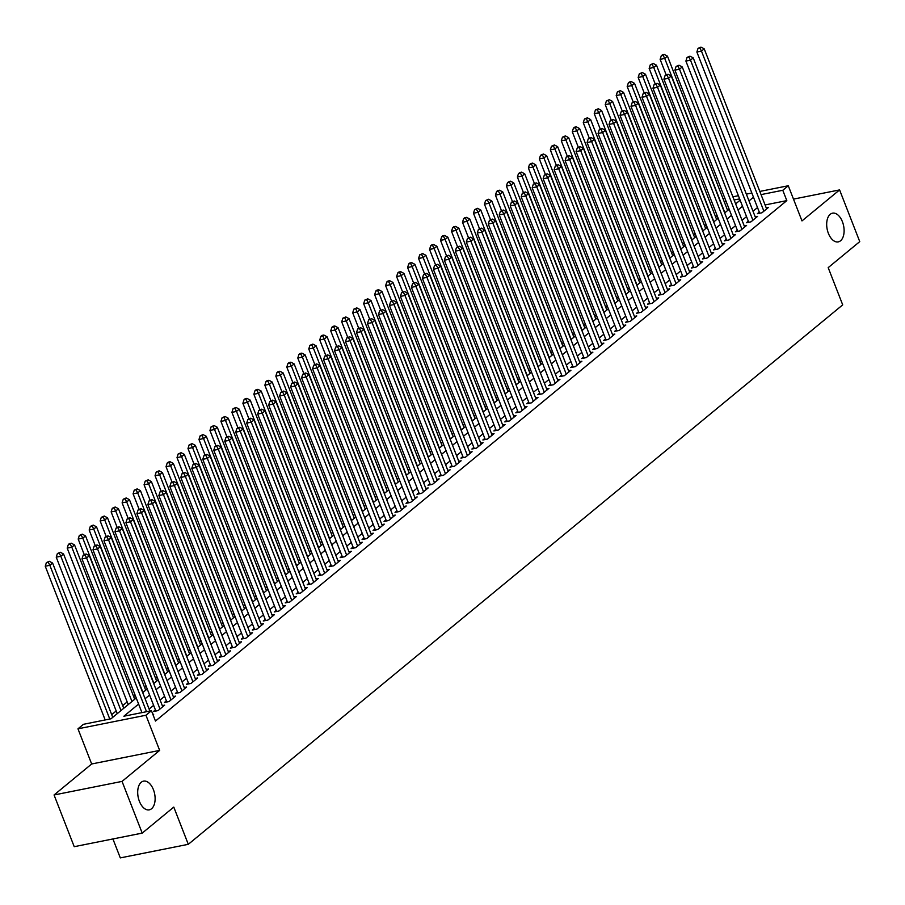 <?xml version="1.0" encoding="UTF-8"?>
<svg xmlns="http://www.w3.org/2000/svg" width="905" height="905" viewBox="0 0 905 905"><rect width="100%" height="100%" fill="white"/><g stroke="black" fill="none" stroke-linecap="round" stroke-linejoin="round"><path stroke-width="1.36" d="M828.369 233.32A14.638 8.394 -101.3 0 1 832.532 213.173A14.638 8.394 -101.3 0 1 842.419 221.736A14.638 8.394 -101.3 0 1 838.268 241.884A14.638 8.394 -101.3 0 1 828.369 233.32M139.381 801.287A14.638 8.394 -101.3 0 1 143.533 781.139A14.638 8.394 -101.3 0 1 153.431 789.703A14.638 8.394 -101.3 0 1 149.268 809.851A14.638 8.394 -101.3 0 1 139.381 801.287M112.921 838.958L120.308 857.895L188.297 844.32L842.702 304.872L828.188 267.642L859.75 241.624L839.591 189.914L793.481 199.111M188.297 844.32L173.783 807.09L142.209 833.109L74.221 846.684L54.062 794.975L122.051 781.4L159.653 750.403L145.943 715.244L77.966 728.819L83.452 724.294L111.01 718.785L136.236 697.993M159.653 750.403L91.665 763.978L54.062 794.975M91.665 763.978L77.966 728.819M717.122 215.594L715.606 216.849M706.149 224.644L704.622 225.899M695.164 233.694L693.637 234.949M684.191 242.755L682.664 244.011M673.207 251.805L671.68 253.061M662.222 260.855L660.707 262.111M651.249 269.905L649.722 271.161M640.265 278.955L638.738 280.211M629.28 288.005L627.765 289.261M618.307 297.055L616.78 298.311M607.323 306.105L605.807 307.361M596.35 315.155L594.823 316.411M585.365 324.205L583.838 325.461M574.381 333.266L572.865 334.522M563.408 342.316L561.881 343.572M552.423 351.366L550.907 352.622M541.45 360.416L539.923 361.672M530.466 369.466L528.939 370.722M519.481 378.516L517.965 379.772M508.508 387.566L506.981 388.822M497.524 396.616L496.008 397.872M486.551 405.666L485.023 406.922M475.566 414.716L474.039 415.972M464.582 423.778L463.066 425.033M453.609 432.828L452.081 434.083M442.624 441.878L441.108 443.133M431.651 450.928L430.124 452.183M420.667 459.978L419.139 461.233M409.682 469.028L408.166 470.283M398.709 478.078L397.182 479.333M387.725 487.128L386.209 488.383M376.752 496.178L375.224 497.433M365.767 505.228L364.24 506.495M354.783 514.289L353.267 515.545M343.81 523.339L342.282 524.595M332.825 532.389L331.298 533.645M321.852 541.439L320.325 542.695M310.868 550.489L309.34 551.745M299.883 559.539L298.367 560.795M288.91 568.589L287.383 569.845M277.926 577.639L276.398 578.895M266.952 586.689L265.425 587.945M255.968 595.75L254.441 597.006M244.984 604.8L243.468 606.056M234.01 613.85L232.483 615.106M223.026 622.9L221.499 624.156M212.053 631.95L210.526 633.206M201.068 641L199.541 642.256M190.084 650.05L188.568 651.306M179.111 659.1L177.584 660.356M168.126 668.15L166.599 669.406M157.153 677.2L155.626 678.456M146.169 686.262L144.642 687.517M135.184 695.312L133.668 696.567M127.175 701.918L122.684 705.617M116.191 710.968L111.7 714.667M142.209 833.109L122.051 781.4M759.295 212.109L757.372 213.693L761.965 212.777L768.549 207.347L766.196 207.822M748.311 221.159L746.387 222.743L750.98 221.827L757.576 216.397L755.223 216.872M737.337 230.209L735.414 231.793L740.007 230.877L746.591 225.447L744.238 225.922M726.353 239.259L724.43 240.843L729.023 239.927L735.618 234.497L733.254 234.972M715.369 248.321L713.457 249.904L718.05 248.988L724.634 243.547L722.281 244.022M704.395 257.371L702.472 258.954L707.065 258.038L713.649 252.608L711.296 253.072M693.411 266.421L691.488 268.004L696.081 267.088L702.676 261.658L700.323 262.122M682.438 275.471L680.515 277.054L685.108 276.138L691.692 270.708L689.339 271.172M671.453 284.521L669.53 286.104L674.123 285.188L680.718 279.758L678.354 280.222M660.469 293.571L658.557 295.154L663.15 294.238L669.734 288.808L667.381 289.283M649.496 302.621L647.573 304.204L652.166 303.288L658.75 297.858L656.397 298.333M638.511 311.671L636.588 313.254L641.181 312.338L647.776 306.908L645.423 307.383M627.538 320.721L625.615 322.304L630.208 321.388L636.792 315.958L634.439 316.433M616.554 329.771L614.631 331.366L619.224 330.438L625.819 325.008L623.455 325.483M605.569 338.832L603.658 340.416L608.25 339.499L614.834 334.058L612.481 334.533M594.596 347.882L592.673 349.466L597.266 348.549L603.85 343.119L601.497 343.583M583.612 356.932L581.689 358.516L586.282 357.599L592.877 352.169L590.524 352.633M572.639 365.982L570.716 367.566L575.309 366.649L581.892 361.219L579.539 361.683M561.654 375.032L559.731 376.616L564.324 375.699L570.919 370.269L568.555 370.733M550.67 384.082L548.758 385.666L553.351 384.749L559.935 379.319L557.582 379.795M539.697 393.132L537.774 394.716L542.367 393.799L548.95 388.369L546.597 388.845M528.712 402.182L526.789 403.766L531.382 402.849L537.977 397.419L535.624 397.895M517.739 411.232L515.816 412.816L520.409 411.899L526.993 406.469L524.64 406.945M506.755 420.293L504.832 421.877L509.425 420.949L516.02 415.519L513.655 415.995M495.77 429.343L493.859 430.927L498.451 430.011L505.035 424.569L502.682 425.045M484.797 438.393L482.874 439.977L487.467 439.061L494.051 433.631L491.698 434.095M473.813 447.443L471.89 449.027L476.483 448.111L483.078 442.681L480.725 443.145M462.84 456.493L460.917 458.077L465.509 457.161L472.093 451.731L469.74 452.195M451.855 465.543L449.932 467.127L454.525 466.211L461.12 460.781L458.756 461.245M440.871 474.593L438.948 476.177L443.552 475.261L450.136 469.831L447.783 470.306M429.898 483.643L427.975 485.227L432.567 484.311L439.151 478.881L436.798 479.356M418.913 492.693L416.99 494.277L421.583 493.361L428.178 487.931L425.814 488.406M407.94 501.743L406.017 503.327L410.61 502.411L417.194 496.981L414.841 497.456M396.956 510.805L395.033 512.388L399.625 511.461L406.221 506.031L403.856 506.506M385.971 519.855L384.048 521.438L388.652 520.522L395.236 515.092L392.883 515.556M374.998 528.905L373.075 530.488L377.668 529.572L384.252 524.142L381.899 524.606M364.014 537.955L362.091 539.538L366.683 538.622L373.279 533.192L370.914 533.656M353.041 547.005L351.117 548.588L355.71 547.672L362.294 542.242L359.941 542.706M342.056 556.055L340.133 557.638L344.726 556.722L351.31 551.292L348.957 551.767M331.072 565.105L329.149 566.688L333.753 565.772L340.337 560.342L337.984 560.817M320.099 574.155L318.175 575.738L322.768 574.822L329.352 569.392L326.999 569.867M309.114 583.205L307.191 584.788L311.784 583.872L318.379 578.442L316.015 578.917M298.141 592.255L296.218 593.838L300.811 592.922L307.395 587.492L305.042 587.967M287.157 601.316L285.233 602.9L289.826 601.983L296.41 596.542L294.057 597.017M276.172 610.366L274.249 611.95L278.853 611.033L285.437 605.603L283.084 606.067M265.199 619.416L263.276 621L267.869 620.083L274.453 614.653L272.1 615.117M254.215 628.466L252.291 630.05L256.884 629.133L263.479 623.703L261.115 624.167M243.23 637.516L241.318 639.1L245.911 638.183L252.495 632.753L250.142 633.217M232.257 646.566L230.334 648.15L234.927 647.233L241.511 641.803L239.158 642.279M221.273 655.616L219.349 657.2L223.942 656.283L230.537 650.853L228.184 651.329M210.299 664.666L208.376 666.25L212.969 665.333L219.553 659.903L217.2 660.379M199.315 673.716L197.392 675.3L201.985 674.383L208.58 668.953L206.216 669.428M188.331 682.777L186.419 684.361L191.012 683.433L197.595 678.003L195.242 678.479M177.357 691.827L175.434 693.411L180.027 692.495L186.611 687.053L184.258 687.529M166.373 700.877L164.45 702.461L169.043 701.545L175.638 696.115L173.285 696.579M155.4 709.927L153.477 711.511L158.07 710.595L164.653 705.165L162.3 705.629M138.601 704.079L123.872 716.217L151.44 710.719L155.468 721.059L786.818 200.616L765.087 204.949M757.519 207.55L753.028 211.25M746.534 216.6L742.043 220.3M735.561 225.65L731.07 229.35M724.577 234.7L720.086 238.4M713.592 243.75L709.113 247.461M702.619 252.812L698.128 256.511M691.635 261.862L687.144 265.561M680.65 270.912L676.171 274.611M669.677 279.962L665.186 283.661M658.693 289.012L654.213 292.711M647.72 298.062L643.229 301.761M636.735 307.112L632.244 310.811M625.751 316.162L621.271 319.861M614.778 325.212L610.287 328.911M603.793 334.262L599.314 337.972M592.82 343.323L588.329 347.022M581.836 352.373L577.345 356.072M570.851 361.423L566.372 365.122M559.878 370.473L555.387 374.172M548.894 379.523L544.414 383.222M537.921 388.573L533.43 392.272M526.936 397.623L522.445 401.322M515.952 406.673L511.472 410.372M504.979 415.723L500.488 419.422M493.994 424.784L489.503 428.484M483.021 433.834L478.53 437.534M472.037 442.884L467.546 446.584M461.052 451.934L456.573 455.634M450.079 460.984L445.588 464.684M439.095 470.034L434.604 473.734M428.122 479.084L423.631 482.784M417.137 488.134L412.646 491.834M406.153 497.184L401.673 500.884M395.18 506.234L390.689 509.934M384.195 515.296L379.704 518.995M373.222 524.346L368.731 528.045M362.238 533.396L357.747 537.095M351.253 542.446L346.773 546.145M340.28 551.496L335.789 555.195M329.296 560.546L324.805 564.245M318.322 569.596L313.831 573.295M307.338 578.646L302.847 582.345M296.354 587.696L291.874 591.395M285.38 596.746L280.889 600.456M274.396 605.807L269.905 609.506M263.423 614.857L258.932 618.556M252.438 623.907L247.947 627.606M241.454 632.957L236.974 636.656M230.481 642.007L225.99 645.706M219.496 651.057L215.005 654.756M208.523 660.107L204.032 663.806M197.539 669.157L193.048 672.856M186.554 678.207L182.075 681.906M175.581 687.268L171.09 690.967M164.597 696.318L160.106 700.018M153.612 705.368L149.133 709.067M153.013 714.758L153.68 714.215L152.866 714.373M759.804 191.43L788.278 185.751L801.988 220.911L839.591 189.914M788.278 185.751L782.78 190.276L761.048 194.609M786.818 200.616L782.78 190.276M151.44 710.719L145.943 715.244M723.061 198.772L724.928 198.399M732.892 196.804L738.39 195.706M746.354 194.123L751.851 193.025M739.634 198.885L734.125 199.994M726.172 201.577L724.305 201.951M142.73 692.642L147.221 688.943M153.703 683.592L158.194 679.893M164.687 674.542L169.178 670.843M175.672 665.492L180.152 661.793M186.645 656.442L191.136 652.743M197.629 647.392L202.12 643.693M208.603 638.33L213.094 634.631M219.587 629.28L224.078 625.581M230.571 620.23L235.051 616.531M241.545 611.18L246.036 607.481M252.529 602.13L257.02 598.431M263.502 593.08L267.993 589.381M274.486 584.03L278.978 580.331M285.471 574.98L289.951 571.281M296.444 565.93L300.935 562.231M307.428 556.88L311.92 553.181M318.402 547.819L322.893 544.12M329.386 538.769L333.877 535.07M340.371 529.719L344.85 526.02M351.344 520.669L355.835 516.97M362.328 511.619L366.819 507.92M373.301 502.569L377.792 498.87M384.286 493.519L388.777 489.82M395.27 484.469L399.75 480.77M406.243 475.419L410.734 471.72M417.228 466.369L421.719 462.659M428.201 457.308L432.692 453.609M439.185 448.258L443.676 444.559M450.17 439.208L454.649 435.509M461.143 430.158L465.634 426.459M472.127 421.108L476.618 417.409M483.112 412.058L487.591 408.359M494.085 403.008L498.576 399.309M505.069 393.958L509.549 390.259M516.042 384.908L520.533 381.209M527.027 375.847L531.518 372.147M538.011 366.797L542.491 363.097M548.984 357.747L553.475 354.047M559.969 348.697L564.448 344.997M570.942 339.647L575.433 335.947M581.926 330.597L586.417 326.897M592.911 321.547L597.391 317.847M603.884 312.497L608.375 308.797M614.868 303.447L619.348 299.747M625.841 294.397L630.333 290.697M636.826 285.335L641.317 281.636M647.81 276.285L652.29 272.586M658.783 267.235L663.275 263.536M669.768 258.185L674.259 254.486M680.741 249.135L685.232 245.436M691.725 240.085L696.217 236.386M702.71 231.035L707.19 227.336M713.683 221.985L718.174 218.286M724.667 212.935L729.159 209.236M735.641 203.885L740.132 200.175M753.48 197.211L749.001 200.91M742.507 206.261L738.016 209.96M731.523 215.311L727.032 219.01M720.538 224.361L716.059 228.06M709.565 233.411L705.074 237.11M698.581 242.461L694.101 246.16M687.608 251.511L683.117 255.221M676.623 260.572L672.132 264.271M665.639 269.622L661.159 273.321M654.666 278.672L650.175 282.371M643.681 287.722L639.202 291.421M632.708 296.772L628.217 300.471M621.724 305.822L617.233 309.521M610.739 314.872L606.26 318.571M599.766 323.922L595.275 327.621M588.782 332.972L584.291 336.671M577.809 342.033L573.318 345.733M566.824 351.083L562.333 354.783M555.84 360.133L551.36 363.833M544.867 369.183L540.376 372.883M533.882 378.233L529.391 381.933M522.909 387.283L518.418 390.983M511.925 396.333L507.434 400.033M500.94 405.383L496.46 409.083M489.967 414.433L485.476 418.133M478.983 423.483L474.492 427.183M468.009 432.545L463.518 436.244M457.025 441.595L452.534 445.294M446.041 450.645L441.561 454.344M435.067 459.695L430.576 463.394M424.083 468.745L419.592 472.444M413.11 477.795L408.619 481.494M402.125 486.845L397.634 490.544M391.141 495.895L386.661 499.594M380.168 504.945L375.677 508.644M369.183 513.995L364.692 517.694M358.21 523.056L353.719 526.755M347.226 532.106L342.735 535.805M336.241 541.156L331.762 544.855M325.268 550.206L320.777 553.905M314.284 559.256L309.793 562.955M303.311 568.306L298.82 572.005M292.326 577.356L287.835 581.055M281.342 586.406L276.862 590.105M270.369 595.456L265.878 599.155M259.384 604.506L254.893 608.217M248.4 613.567L243.92 617.267M237.427 622.617L232.936 626.317M226.442 631.667L221.963 635.367M215.469 640.717L210.978 644.417M204.485 649.767L199.994 653.467M193.5 658.817L189.021 662.517M182.527 667.867L178.036 671.567M171.543 676.917L167.063 680.617M160.57 685.967L156.079 689.667M149.585 695.029L145.094 698.728M146.531 711.692L86.597 557.966L89.335 555.704L149.891 711.025M141.938 712.608L81.993 558.883L86.597 557.966L84.991 554.878L86.088 553.973L83.147 555.24L84.991 554.878M83.147 555.24L81.993 558.883M89.335 555.704L86.088 553.973M112.752 717.348L52.592 563.046L49.843 565.308L45.25 566.225L105.184 719.95M48.237 562.209L49.334 561.304L46.404 562.582L48.237 562.209L49.843 565.308L109.777 719.034M49.334 561.304L52.592 563.046M45.25 566.225L46.404 562.582M159.993 709.011L97.57 548.916L100.319 546.654L162.73 706.748M155.83 711.036L92.977 549.833L97.57 548.916L95.964 545.828L97.073 544.923L94.131 546.19L95.964 545.828M94.131 546.19L92.977 549.833M100.319 546.654L97.073 544.923M170.966 699.961L108.555 539.866L111.292 537.604L173.715 697.698M166.814 701.986L103.962 540.783L108.555 539.866L106.948 536.767L108.046 535.862L105.116 537.14L106.948 536.767M105.116 537.14L103.962 540.783M111.292 537.604L108.046 535.862M181.95 690.911L119.528 530.816L122.277 528.554L184.699 688.637M177.787 692.936L114.935 531.733L119.528 530.816L117.933 527.717L119.03 526.812L116.089 528.09L117.933 527.717M116.089 528.09L114.935 531.733M122.277 528.554L119.03 526.812M192.935 681.85L130.512 521.766L133.261 519.504L195.672 679.587M188.772 683.886L125.919 522.683L130.512 521.766L128.906 518.667L130.003 517.762L127.073 519.04L128.906 518.667M127.073 519.04L125.919 522.683M133.261 519.504L130.003 517.762M123.736 708.298L63.565 553.996L60.827 556.258L56.234 557.175L117.243 713.649M59.221 553.159L60.318 552.254L57.388 553.532L59.221 553.159L60.827 556.258L120.987 710.561M60.318 552.254L63.565 553.996M56.234 557.175L57.388 553.532M134.709 699.248L74.549 544.934L71.8 547.197L67.208 548.125L128.216 704.599M70.205 544.109L71.303 543.204L69.459 543.577L68.361 544.482L70.205 544.109L71.8 547.197L131.972 701.511M71.303 543.204L74.549 544.934M67.208 548.125L68.361 544.482M145.694 690.198L85.534 535.884L82.785 538.147L78.192 539.063L84.165 554.403M81.179 535.059L82.276 534.154L79.346 535.421L81.179 535.059L82.785 538.147L142.945 692.461M82.276 534.154L85.534 535.884M78.192 539.063L79.346 535.421M156.667 681.148L96.507 526.834L93.758 529.097L89.165 530.013L95.149 545.353M92.163 526.009L93.26 525.104L90.319 526.371L92.163 526.009L93.758 529.097L153.929 683.411M93.26 525.104L96.507 526.834M89.165 530.013L90.319 526.371M203.908 672.8L141.497 512.705L144.234 510.443L206.657 670.537M199.745 674.836L136.904 513.633L141.497 512.705L139.89 509.617L140.988 508.712L138.046 509.99L139.89 509.617M138.046 509.99L136.904 513.633M144.234 510.443L140.988 508.712M167.651 672.098L107.491 517.784L104.742 520.047L100.15 520.963L106.134 536.303M103.136 516.959L104.233 516.054L101.303 517.321L103.136 516.959L104.742 520.047L164.902 674.361M104.233 516.054L107.491 517.784M100.15 520.963L101.303 517.321M214.892 663.75L152.47 503.655L155.219 501.393L217.63 661.487M210.729 665.786L147.877 504.571L152.47 503.655L150.864 500.567L151.972 499.662L149.031 500.929L150.864 500.567M149.031 500.929L147.877 504.571M155.219 501.393L151.972 499.662M178.636 663.048L118.465 508.734L115.727 510.997L111.134 511.913L117.107 527.253M114.121 507.909L115.218 507.004L112.288 508.271L114.121 507.909L115.727 510.997L175.887 665.311M115.218 507.004L118.465 508.734M111.134 511.913L112.288 508.271M225.865 654.7L163.454 494.605L166.192 492.343L228.614 652.437M221.714 656.736L158.861 495.521L163.454 494.605L161.848 491.517L162.945 490.612L160.015 491.879L161.848 491.517M160.015 491.879L158.861 495.521M166.192 492.343L162.945 490.612M189.609 653.998L129.449 499.684L126.7 501.947L122.107 502.863L128.091 518.203M125.105 498.859L126.202 497.954L123.261 499.221L125.105 498.859L126.7 501.947L186.871 656.261M126.202 497.954L129.449 499.684M122.107 502.863L123.261 499.221M236.85 645.65L174.427 485.555L177.176 483.293L239.599 643.387M232.687 647.686L169.835 486.471L174.427 485.555L172.832 482.467L173.93 481.562L170.988 482.829L172.832 482.467M170.988 482.829L169.835 486.471M177.176 483.293L173.93 481.562M200.593 644.948L140.433 490.634L137.684 492.897L133.092 493.813L139.065 509.142M136.078 489.809L137.175 488.892L134.245 490.171L136.078 489.809L137.684 492.897L197.844 647.211M137.175 488.892L140.433 490.634M133.092 493.813L134.245 490.171M247.834 636.6L185.412 476.505L188.161 474.243L250.572 634.337M243.671 638.625L180.819 477.421L185.412 476.505L183.805 473.417L184.903 472.512L181.973 473.779L183.805 473.417M181.973 473.779L180.819 477.421M188.161 474.243L184.903 472.512M258.807 627.55L196.396 467.455L199.134 465.193L261.556 625.287M254.644 629.575L191.803 468.371L196.396 467.455L194.79 464.367L195.887 463.462L192.946 464.729L194.79 464.367M192.946 464.729L191.803 468.371M199.134 465.193L195.887 463.462M269.792 618.5L207.369 458.405L210.118 456.143L272.529 616.237M265.629 620.525L202.777 459.321L207.369 458.405L205.763 455.317L206.872 454.401L203.93 455.679L205.763 455.317M203.93 455.679L202.777 459.321M210.118 456.143L206.872 454.401M280.765 609.45L218.354 449.355L221.092 447.093L283.514 607.187M276.613 611.475L213.761 450.271L218.354 449.355L216.748 446.256L217.845 445.351L214.915 446.629L216.748 446.256M214.915 446.629L213.761 450.271M221.092 447.093L217.845 445.351M291.749 600.388L229.327 440.305L232.076 438.043L294.498 598.126M287.586 602.425L224.734 441.221L229.327 440.305L227.732 437.206L228.829 436.301L225.888 437.579L227.732 437.206M225.888 437.579L224.734 441.221M232.076 438.043L228.829 436.301M302.734 591.338L240.311 431.255L243.06 428.993L305.471 589.076M298.571 593.375L235.719 432.171L240.311 431.255L238.705 428.156L239.802 427.251L236.872 428.529L238.705 428.156M236.872 428.529L235.719 432.171M243.06 428.993L239.802 427.251M313.707 582.288L251.296 422.194L254.034 419.931L316.456 580.026M309.544 584.325L246.703 423.121L251.296 422.194L249.69 419.106L250.787 418.201L247.846 419.479L249.69 419.106M247.846 419.479L246.703 423.121M254.034 419.931L250.787 418.201M324.691 573.238L262.269 413.144L265.018 410.881L327.429 570.976M320.528 575.275L257.676 414.06L262.269 413.144L260.674 410.056L261.771 409.151L258.83 410.418L260.674 410.056M258.83 410.418L257.676 414.06M265.018 410.881L261.771 409.151M335.665 564.188L273.253 404.094L275.991 401.831L338.413 561.926M331.513 566.225L268.661 405.01L273.253 404.094L271.647 401.006L272.744 400.101L269.814 401.368L271.647 401.006M269.814 401.368L268.661 405.01M275.991 401.831L272.744 400.101M346.649 555.138L284.227 395.044L286.976 392.781L349.398 552.876M342.486 557.163L279.634 395.96L284.227 395.044L282.632 391.956L283.729 391.051L280.788 392.318L282.632 391.956M280.788 392.318L279.634 395.96M286.976 392.781L283.729 391.051M357.633 546.088L295.211 385.994L297.96 383.731L360.371 543.826M353.47 548.113L290.618 386.91L295.211 385.994L293.605 382.906L294.702 382.001L291.772 383.268L293.605 382.906M291.772 383.268L290.618 386.91M297.96 383.731L294.702 382.001M368.606 537.038L306.195 376.944L308.933 374.681L371.355 534.776M364.455 539.063L301.603 377.86L306.195 376.944L304.589 373.856L305.686 372.951L302.756 374.218L304.589 373.856M302.756 374.218L301.603 377.86M308.933 374.681L305.686 372.951M211.566 635.887L151.407 481.584L148.658 483.847L144.065 484.763L150.049 500.092M147.062 480.747L148.16 479.842L145.219 481.121L147.062 480.747L148.658 483.847L208.829 638.149M148.16 479.842L151.407 481.584M144.065 484.763L145.219 481.121M222.551 626.837L162.391 472.534L159.642 474.797L155.049 475.713L161.033 491.042M158.036 471.697L159.133 470.792L156.203 472.071L158.036 471.697L159.642 474.797L219.802 629.099M159.133 470.792L162.391 472.534M155.049 475.713L156.203 472.071M233.535 617.787L173.364 463.484L170.626 465.747L166.034 466.663L172.007 481.992M169.02 462.647L170.117 461.742L168.285 462.116L167.187 463.021L169.02 462.647L170.626 465.747L230.786 620.049M170.117 461.742L173.364 463.484M166.034 466.663L167.187 463.021M244.508 608.737L184.349 454.423L181.6 456.686L177.007 457.613L182.991 472.942M180.005 453.597L181.102 452.692L178.161 453.971L180.005 453.597L181.6 456.686L241.771 610.999M181.102 452.692L184.349 454.423M177.007 457.613L178.161 453.971M255.493 599.687L195.333 445.373L192.584 447.636L187.991 448.552L193.964 463.892M190.978 444.547L192.075 443.642L189.145 444.909L190.978 444.547L192.584 447.636L252.744 601.949M192.075 443.642L195.333 445.373M187.991 448.552L189.145 444.909M266.466 590.637L206.306 436.323L203.568 438.586L198.964 439.502L204.949 454.842M201.962 435.497L203.059 434.592L200.118 435.859L201.962 435.497L203.568 438.586L263.728 592.899M203.059 434.592L206.306 436.323M198.964 439.502L200.118 435.859M277.45 581.587L217.291 427.273L214.542 429.536L209.949 430.452L215.933 445.792M212.935 426.447L214.032 425.542L211.103 426.809L212.935 426.447L214.542 429.536L274.701 583.849M214.032 425.542L217.291 427.273M209.949 430.452L211.103 426.809M288.435 572.537L228.264 418.223L225.526 420.486L220.933 421.402L226.906 436.742M223.92 417.397L225.017 416.492L222.087 417.759L223.92 417.397L225.526 420.486L285.686 574.799M225.017 416.492L228.264 418.223M220.933 421.402L222.087 417.759M299.408 563.487L239.248 409.173L236.499 411.436L231.906 412.352L237.891 427.692M234.904 408.347L236.001 407.442L233.06 408.709L234.904 408.347L236.499 411.436L296.67 565.749M236.001 407.442L239.248 409.173M231.906 412.352L233.06 408.709M310.392 554.437L250.233 400.123L247.484 402.386L242.891 403.302L248.864 418.63M245.877 399.286L246.975 398.381L245.142 398.754L244.045 399.659L245.877 399.286L247.484 402.386L307.643 556.699M246.975 398.381L250.233 400.123M242.891 403.302L244.045 399.659M321.365 545.376L261.206 391.073L258.468 393.336L253.864 394.252L259.848 409.58M256.862 390.236L257.959 389.331L256.115 389.704L255.018 390.609L256.862 390.236L258.468 393.336L318.628 547.638M257.959 389.331L261.206 391.073M253.864 394.252L255.018 390.609M332.35 536.326L272.19 382.023L269.441 384.286L264.848 385.202L270.833 400.53M267.835 381.186L268.943 380.281L267.099 380.654L266.002 381.559L267.835 381.186L269.441 384.286L329.601 538.588M268.943 380.281L272.19 382.023M264.848 385.202L266.002 381.559M379.591 527.988L317.169 367.894L319.918 365.631L382.329 525.726M375.428 530.013L312.576 368.81L317.169 367.894L315.574 364.794L316.671 363.889L313.73 365.168L315.574 364.794M313.73 365.168L312.576 368.81M319.918 365.631L316.671 363.889M390.564 518.938L328.153 358.844L330.891 356.581L393.313 516.676M386.412 520.963L323.56 359.76L328.153 358.844L326.547 355.744L327.644 354.839L324.714 356.118L326.547 355.744M324.714 356.118L323.56 359.76M330.891 356.581L327.644 354.839M401.548 509.877L339.126 349.794L341.875 347.531L404.297 507.615M397.385 511.913L334.533 350.71L339.126 349.794L337.531 346.694L338.628 345.789L335.687 347.068L337.531 346.694M335.687 347.068L334.533 350.71M341.875 347.531L338.628 345.789M412.533 500.827L350.111 340.744L352.86 338.481L415.271 498.565M408.37 502.863L345.518 341.66L350.111 340.744L348.504 337.644L349.602 336.739L346.672 338.018L348.504 337.644M346.672 338.018L345.518 341.66M352.86 338.481L349.602 336.739M343.334 527.276L283.163 372.973L280.426 375.236L275.833 376.152L281.806 391.48M278.819 372.136L279.917 371.231L278.084 371.604L276.987 372.509L278.819 372.136L280.426 375.236L340.585 529.538M279.917 371.231L283.163 372.973M275.833 376.152L276.987 372.509M354.308 518.226L294.148 363.912L291.399 366.174L286.806 367.102L292.79 382.43M289.804 363.086L290.901 362.181L289.057 362.543L287.96 363.459L289.804 363.086L291.399 366.174L351.57 520.488M290.901 362.181L294.148 363.912M286.806 367.102L287.96 363.459M365.292 509.176L305.132 354.862L302.383 357.124L297.79 358.041L303.763 373.38M300.777 354.036L301.874 353.131L300.041 353.493L298.944 354.398L300.777 354.036L302.383 357.124L362.543 511.438M301.874 353.131L305.132 354.862M297.79 358.041L298.944 354.398M376.265 500.126L316.105 345.812L313.368 348.074L308.763 348.991L314.748 364.33M311.761 344.986L312.859 344.081L309.917 345.348L311.761 344.986L313.368 348.074L373.527 502.388M312.859 344.081L316.105 345.812M308.763 348.991L309.917 345.348M423.506 491.777L361.095 331.683L363.833 329.42L426.255 489.515M419.354 493.813L356.502 332.61L361.095 331.683L359.489 328.594L360.586 327.689L357.656 328.968L359.489 328.594M357.656 328.968L356.502 332.61M363.833 329.42L360.586 327.689M387.25 491.076L327.09 336.762L324.341 339.024L319.748 339.941L325.732 355.28M322.734 335.936L323.843 335.031L321.999 335.393L320.902 336.298L322.734 335.936L324.341 339.024L384.501 493.338M323.843 335.031L327.09 336.762M319.748 339.941L320.902 336.298M434.49 482.727L372.068 322.632L374.817 320.37L437.228 480.465M430.327 484.763L367.475 323.549L372.068 322.632L370.473 319.544L371.57 318.639L368.629 319.906L370.473 319.544M368.629 319.906L367.475 323.549M374.817 320.37L371.57 318.639M398.234 482.026L338.063 327.712L335.325 329.974L330.732 330.891L336.705 346.23M333.719 326.886L334.816 325.981L332.983 326.343L331.886 327.248L333.719 326.886L335.325 329.974L395.485 484.288M334.816 325.981L338.063 327.712M330.732 330.891L331.886 327.248M445.464 473.677L383.053 313.583L385.802 311.32L448.213 471.415M441.312 475.713L378.46 314.499L383.053 313.583L381.446 310.494L382.544 309.589L379.614 310.856L381.446 310.494M379.614 310.856L378.46 314.499M385.802 311.32L382.544 309.589M409.207 472.976L349.047 318.662L346.298 320.924L341.705 321.841L347.69 337.18M344.703 317.836L345.801 316.931L342.859 318.198L344.703 317.836L346.298 320.924L406.469 475.238M345.801 316.931L349.047 318.662M341.705 321.841L342.859 318.198M456.448 464.627L394.026 304.533L396.775 302.27L459.197 462.365M452.285 466.652L389.433 305.449L394.026 304.533L392.431 301.444L393.528 300.539L390.587 301.806L392.431 301.444M390.587 301.806L389.433 305.449M396.775 302.27L393.528 300.539M420.192 463.926L360.032 309.612L357.283 311.874L352.69 312.791L358.663 328.119M355.676 308.775L356.774 307.87L353.844 309.148L355.676 308.775L357.283 311.874L417.443 466.188M356.774 307.87L360.032 309.612M352.69 312.791L353.844 309.148M467.433 455.577L405.01 295.483L407.759 293.22L470.17 453.315M463.269 457.602L400.417 296.399L405.01 295.483L403.404 292.394L404.501 291.489L401.571 292.756L403.404 292.394M401.571 292.756L400.417 296.399M407.759 293.22L404.501 291.489M431.176 454.864L371.005 300.562L368.267 302.824L363.674 303.741L369.647 319.069M366.661 299.725L367.758 298.82L364.817 300.098L366.661 299.725L368.267 302.824L428.427 457.127M367.758 298.82L371.005 300.562M363.674 303.741L364.817 300.098M478.406 446.527L415.995 286.433L418.732 284.17L481.155 444.265M474.254 448.552L411.402 287.349L415.995 286.433L414.388 283.344L415.486 282.439L412.556 283.706L414.388 283.344M412.556 283.706L411.402 287.349M418.732 284.17L415.486 282.439M442.149 445.814L381.989 291.512L379.24 293.774L374.647 294.691L380.632 310.019M377.634 290.675L378.743 289.77L376.899 290.143L375.801 291.048L377.634 290.675L379.24 293.774L439.4 448.077M378.743 289.77L381.989 291.512M374.647 294.691L375.801 291.048M489.39 437.477L426.968 277.382L429.717 275.12L492.128 435.215M485.227 439.502L422.375 278.299L426.968 277.382L425.373 274.283L426.47 273.378L423.529 274.656L425.373 274.283M423.529 274.656L422.375 278.299M429.717 275.12L426.47 273.378M453.134 436.764L392.962 282.451L390.225 284.724L385.632 285.641L391.605 300.969M388.618 281.625L389.716 280.72L387.883 281.093L386.786 281.998L388.618 281.625L390.225 284.724L450.385 439.027M389.716 280.72L392.962 282.451M385.632 285.641L386.786 281.998M500.363 428.427L437.952 268.332L440.701 266.07L503.112 426.165M496.212 430.452L433.359 269.249L437.952 268.332L436.346 265.233L437.443 264.328L434.513 265.606L436.346 265.233M434.513 265.606L433.359 269.249M440.701 266.07L437.443 264.328M464.107 427.714L403.947 273.401L401.198 275.663L396.605 276.591L402.589 291.919M399.603 272.575L400.7 271.67L398.856 272.032L397.759 272.937L399.603 272.575L401.198 275.663L461.369 429.977M400.7 271.67L403.947 273.401M396.605 276.591L397.759 272.937M511.348 419.366L448.925 259.283L451.674 257.02L514.097 417.103M507.185 421.402L444.332 260.199L448.925 259.283L447.33 256.183L448.428 255.278L445.486 256.556L447.33 256.183M445.486 256.556L444.332 260.199M451.674 257.02L448.428 255.278M475.091 418.664L414.931 264.351L412.182 266.613L407.589 267.529L413.562 282.869M410.576 263.525L411.673 262.62L409.841 262.982L408.743 263.887L410.576 263.525L412.182 266.613L472.342 420.927M411.673 262.62L414.931 264.351M407.589 267.529L408.743 263.887M522.332 410.316L459.91 250.233L462.659 247.959L525.07 408.053M518.169 412.352L455.317 251.149L459.91 250.233L458.303 247.133L459.401 246.228L456.471 247.506L458.303 247.133M456.471 247.506L455.317 251.149M462.659 247.959L459.401 246.228M486.076 409.614L425.904 255.301L423.167 257.563L418.574 258.479L424.547 273.819M421.56 254.475L422.658 253.57L419.716 254.837L421.56 254.475L423.167 257.563L483.327 411.877M422.658 253.57L425.904 255.301M418.574 258.479L419.716 254.837M533.305 401.266L470.894 241.171L473.632 238.909L536.054 399.003M529.154 403.302L466.301 242.099L470.894 241.171L469.288 238.083L470.385 237.178L467.455 238.445L469.288 238.083M467.455 238.445L466.301 242.099M473.632 238.909L470.385 237.178M497.049 400.564L436.889 246.251L434.14 248.513L429.547 249.429L435.531 264.769M432.545 245.425L433.642 244.52L431.798 244.882L430.701 245.787L432.545 245.425L434.14 248.513L494.3 402.827M433.642 244.52L436.889 246.251M429.547 249.429L430.701 245.787M544.29 392.216L481.867 232.121L484.616 229.859L547.039 389.953M540.127 394.252L477.274 233.038L481.867 232.121L480.272 229.033L481.37 228.128L478.428 229.395L480.272 229.033M478.428 229.395L477.274 233.038M484.616 229.859L481.37 228.128M508.033 391.514L447.862 237.201L445.124 239.463L440.531 240.379L446.504 255.719M443.518 236.375L444.615 235.47L442.783 235.832L441.685 236.737L443.518 236.375L445.124 239.463L505.284 393.777M444.615 235.47L447.862 237.201M440.531 240.379L441.685 236.737M555.263 383.166L492.852 223.071L495.601 220.809L558.012 380.903M551.111 385.202L488.259 223.988L492.852 223.071L491.245 219.983L492.343 219.078L489.413 220.345L491.245 219.983M489.413 220.345L488.259 223.988M495.601 220.809L492.343 219.078M519.006 382.464L458.846 228.151L456.097 230.413L451.505 231.329L457.489 246.658M454.502 227.325L455.6 226.42L453.756 226.782L452.658 227.687L454.502 227.325L456.097 230.413L516.269 384.727M455.6 226.42L458.846 228.151M451.505 231.329L452.658 227.687M566.247 374.116L503.825 214.021L506.574 211.759L568.996 371.853M562.084 376.141L499.232 214.938L503.825 214.021L502.23 210.933L503.327 210.028L500.386 211.295L502.23 210.933M500.386 211.295L499.232 214.938M506.574 211.759L503.327 210.028M529.991 373.403L469.831 219.101L467.082 221.363L462.489 222.279L468.462 237.608M465.475 218.263L466.573 217.358L464.74 217.732L463.643 218.637L465.475 218.263L467.082 221.363L527.242 375.677M466.573 217.358L469.831 219.101M462.489 222.279L463.643 218.637M577.232 365.066L514.809 204.971L517.558 202.709L579.969 362.803M573.069 367.091L510.216 205.888L514.809 204.971L513.203 201.883L514.3 200.978L511.37 202.245L513.203 201.883M511.37 202.245L510.216 205.888M517.558 202.709L514.3 200.978M540.975 364.353L480.804 210.051L478.066 212.313L473.473 213.229L479.446 228.558M476.46 209.213L477.557 208.308L474.616 209.587L476.46 209.213L478.066 212.313L538.226 366.615M477.557 208.308L480.804 210.051M473.473 213.229L474.616 209.587M588.205 356.016L525.794 195.921L528.531 193.659L590.954 353.753M584.053 358.041L521.201 196.838L525.794 195.921L524.187 192.833L525.285 191.928L522.355 193.195L524.187 192.833M522.355 193.195L521.201 196.838M528.531 193.659L525.285 191.928M551.948 355.303L491.788 201.001L489.039 203.263L484.447 204.179L490.431 219.508M487.444 200.163L488.542 199.258L485.6 200.537L487.444 200.163L489.039 203.263L549.211 357.565M488.542 199.258L491.788 201.001M484.447 204.179L485.6 200.537M599.189 346.966L536.767 186.871L539.516 184.609L601.938 344.703M595.026 348.991L532.174 187.788L536.767 186.871L535.172 183.772L536.269 182.867L533.328 184.145L535.172 183.772M533.328 184.145L532.174 187.788M539.516 184.609L536.269 182.867M562.933 346.253L502.761 191.939L500.024 194.202L495.431 195.129L501.404 210.458M498.417 191.113L499.515 190.208L497.682 190.582L496.585 191.487L498.417 191.113L500.024 194.202L560.184 348.516M499.515 190.208L502.761 191.939M495.431 195.129L496.585 191.487M610.162 337.916L547.751 177.821L550.5 175.559L612.911 335.642M606.011 339.941L543.158 178.738L547.751 177.821L546.145 174.722L547.242 173.817L544.312 175.095L546.145 174.722M544.312 175.095L543.158 178.738M550.5 175.559L547.242 173.817M573.906 337.203L513.746 182.889L510.997 185.152L506.404 186.068L512.388 201.408M509.402 182.063L510.499 181.158L507.558 182.425L509.402 182.063L510.997 185.152L571.168 339.466M510.499 181.158L513.746 182.889M506.404 186.068L507.558 182.425M621.147 328.854L558.736 168.771L561.473 166.509L623.896 326.592M616.984 330.891L554.131 169.688L558.736 168.771L557.129 165.672L558.227 164.767L555.285 166.045L557.129 165.672M555.285 166.045L554.131 169.688M561.473 166.509L558.227 164.767M584.89 328.153L524.73 173.839L521.981 176.102L517.389 177.018L523.361 192.358M520.375 173.013L521.472 172.108L518.542 173.375L520.375 173.013L521.981 176.102L582.141 330.416M521.472 172.108L524.73 173.839M517.389 177.018L518.542 173.375M632.131 319.804L569.709 159.71L572.458 157.447L634.869 317.542M627.968 321.841L565.116 160.638L569.709 159.71L568.102 156.622L569.2 155.717L566.27 156.995L568.102 156.622M566.27 156.995L565.116 160.638M572.458 157.447L569.2 155.717M595.875 319.103L535.703 164.789L532.966 167.052L528.373 167.968L534.346 183.308M531.359 163.963L532.457 163.058L529.527 164.325L531.359 163.963L532.966 167.052L593.126 321.365M532.457 163.058L535.703 164.789M528.373 167.968L529.527 164.325M643.104 310.754L580.693 150.66L583.431 148.397L645.853 308.492M638.953 312.791L576.1 151.576L580.693 150.66L579.087 147.572L580.184 146.667L577.254 147.934L579.087 147.572M577.254 147.934L576.1 151.576M583.431 148.397L580.184 146.667M606.848 310.053L546.688 155.739L543.939 158.002L539.346 158.918L545.33 174.258M542.344 154.913L543.441 154.008L540.5 155.275L542.344 154.913L543.939 158.002L604.11 312.315M543.441 154.008L546.688 155.739M539.346 158.918L540.5 155.275M654.089 301.704L591.666 141.61L594.415 139.347L656.838 299.442M649.926 303.741L587.074 142.526L591.666 141.61L590.071 138.522L591.169 137.617L588.227 138.884L590.071 138.522M588.227 138.884L587.074 142.526M594.415 139.347L591.169 137.617M617.832 301.003L557.661 146.689L554.923 148.952L550.331 149.868L556.303 165.208M553.317 145.863L554.414 144.958L551.484 146.225L553.317 145.863L554.923 148.952L615.083 303.266M554.414 144.958L557.661 146.689M550.331 149.868L551.484 146.225M665.062 292.654L602.651 132.56L605.4 130.297L667.811 290.392M660.91 294.691L598.058 133.476L602.651 132.56L601.044 129.472L602.142 128.567L599.212 129.834L601.044 129.472M599.212 129.834L598.058 133.476M605.4 130.297L602.142 128.567M628.805 291.953L568.645 137.639L565.897 139.902L561.304 140.818L567.288 156.146M564.301 136.802L565.399 135.897L562.457 137.175L564.301 136.802L565.897 139.902L626.068 294.216M565.399 135.897L568.645 137.639M561.304 140.818L562.457 137.175M676.046 283.604L613.635 123.51L616.373 121.247L678.795 281.342M671.883 285.629L609.031 124.426L613.635 123.51L612.029 120.422L613.126 119.517L610.185 120.784L612.029 120.422M610.185 120.784L609.031 124.426M616.373 121.247L613.126 119.517M639.79 282.892L579.63 128.589L576.881 130.852L572.288 131.768L578.261 147.096M575.275 127.752L576.372 126.847L574.539 127.22L573.442 128.125L575.275 127.752L576.881 130.852L637.041 285.154M576.372 126.847L579.63 128.589M572.288 131.768L573.442 128.125M687.031 274.554L624.608 114.46L627.357 112.197L689.768 272.292M682.868 276.579L620.016 115.376L624.608 114.46L623.002 111.372L624.111 110.467L621.169 111.734L623.002 111.372M621.169 111.734L620.016 115.376M627.357 112.197L624.111 110.467M650.774 273.842L590.603 119.539L587.865 121.802L583.273 122.718L589.245 138.046M586.259 118.702L587.356 117.797L584.426 119.075L586.259 118.702L587.865 121.802L648.025 276.104M587.356 117.797L590.603 119.539M583.273 122.718L584.426 119.075M698.004 265.504L635.593 105.41L638.33 103.147L700.753 263.242M693.852 267.529L631 106.326L635.593 105.41L633.986 102.31L635.084 101.405L632.154 102.684L633.986 102.31M632.154 102.684L631 106.326M638.33 103.147L635.084 101.405M661.747 264.792L601.587 110.489L598.839 112.752L594.246 113.668L600.23 128.996M597.243 109.652L598.341 108.747L595.4 110.025L597.243 109.652L598.839 112.752L659.01 267.054M598.341 108.747L601.587 110.489M594.246 113.668L595.4 110.025M708.988 256.454L646.566 96.36L649.315 94.097L711.737 254.192M704.825 258.479L641.973 97.276L646.566 96.36L644.971 93.26L646.068 92.355L643.127 93.634L644.971 93.26M643.127 93.634L641.973 97.276M649.315 94.097L646.068 92.355M672.732 255.742L612.572 101.428L609.823 103.69L605.23 104.618L611.203 119.946M608.217 100.602L609.314 99.697L606.384 100.975L608.217 100.602L609.823 103.69L669.983 258.004M609.314 99.697L612.572 101.428M605.23 104.618L606.384 100.975M719.973 247.393L657.55 87.31L660.299 85.047L722.71 245.131M715.81 249.429L652.958 88.226L657.55 87.31L655.944 84.21L657.041 83.305L654.111 84.584L655.944 84.21M654.111 84.584L652.958 88.226M660.299 85.047L657.041 83.305M683.705 246.692L623.545 92.378L620.796 94.64L616.203 95.557L622.188 110.896M619.201 91.552L620.298 90.647L617.357 91.914L619.201 91.552L620.796 94.64L680.967 248.954M620.298 90.647L623.545 92.378M616.203 95.557L617.357 91.914M730.946 238.343L668.535 78.26L671.272 75.997L733.695 236.081M726.783 240.379L663.931 79.176L668.535 78.26L666.928 75.16L668.026 74.255L665.085 75.534L666.928 75.16M665.085 75.534L663.931 79.176M671.272 75.997L668.026 74.255M694.689 237.642L634.529 83.328L631.781 85.59L627.188 86.507L633.161 101.846M630.174 82.502L631.271 81.597L629.439 81.959L628.342 82.864L630.174 82.502L631.781 85.59L691.94 239.904M631.271 81.597L634.529 83.328M627.188 86.507L628.342 82.864M741.93 229.293L679.508 69.199L682.257 66.936L744.668 227.031M737.767 231.329L674.915 70.126L679.508 69.199L677.902 66.11L679.01 65.205L676.069 66.484L677.902 66.11M676.069 66.484L674.915 70.126M682.257 66.936L679.01 65.205M705.674 228.592L645.503 74.278L642.765 76.54L638.172 77.457L644.145 92.796M641.159 73.452L642.256 72.547L639.326 73.814L641.159 73.452L642.765 76.54L702.925 230.854M642.256 72.547L645.503 74.278M638.172 77.457L639.326 73.814M752.903 220.243L690.492 60.149L693.23 57.886L755.652 217.981M748.752 222.279L685.9 61.065L690.492 60.149L688.886 57.06L689.983 56.155L687.053 57.422L688.886 57.06M687.053 57.422L685.9 61.065M693.23 57.886L689.983 56.155M716.647 219.542L656.487 65.228L653.738 67.49L649.145 68.407L655.13 83.746M652.143 64.402L653.24 63.497L650.299 64.764L652.143 64.402L653.738 67.49L713.909 221.804M653.24 63.497L656.487 65.228M649.145 68.407L650.299 64.764M763.888 211.193L701.466 51.099L704.214 48.836L766.637 208.931M759.725 213.229L696.873 52.015L701.466 51.099L699.87 48.01L700.968 47.105L698.027 48.372L699.87 48.01M698.027 48.372L696.873 52.015M704.214 48.836L700.968 47.105M727.631 210.492L667.471 56.178L664.723 58.44L660.13 59.357L666.103 74.696M663.116 55.352L664.213 54.447L662.381 54.809L661.284 55.714L663.116 55.352L664.723 58.44L724.882 212.754M664.213 54.447L667.471 56.178M660.13 59.357L661.284 55.714"/></g></svg>
